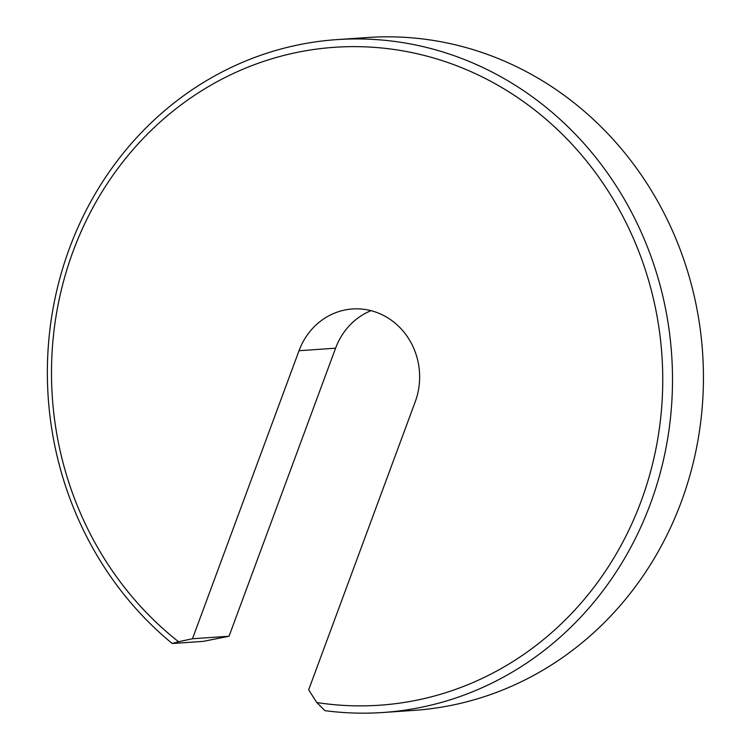 <?xml version="1.0" encoding="UTF-8"?>
<svg xmlns="http://www.w3.org/2000/svg" width="750" height="750" viewBox="0 0 750 750"><rect width="100%" height="100%" fill="white"/><g stroke="black" fill="none" stroke-linecap="round" stroke-linejoin="round"><path stroke-width="1.12" d="M469.959 71.203A329.738 305.512 -93.9 0 0 89.062 214.903A329.738 305.512 -93.9 0 0 178.547 641.737L192.469 638.756L229.031 636.253L203.166 641.381L172.228 643.5A337.228 312.45 86.1 0 1 59.981 277.866A337.228 312.45 86.1 0 1 336.863 39.619A337.228 312.45 86.1 0 1 475.341 64.078A337.228 312.45 86.1 0 1 668.897 430.622A337.228 312.45 86.1 0 1 383.006 712.5A337.228 312.45 86.1 0 1 324.938 710.644L316.791 702.525A329.738 305.512 -93.9 0 0 652.847 462.797A329.738 305.512 -93.9 0 0 469.959 71.203M172.228 643.5L178.547 641.737M383.006 712.5L413.944 710.381A337.228 312.45 -93.9 0 0 702.591 352.566A337.228 312.45 -93.9 0 0 367.8 37.5L336.863 39.619M370.988 310.669A67.444 62.494 -93.9 0 0 335.587 348.197L229.031 636.253M316.791 702.525L308.663 689.85L415.219 401.803A67.444 62.494 -93.9 0 0 352.5 308.962A67.444 62.494 -93.9 0 0 299.025 350.709L192.469 638.756M335.587 348.197L299.025 350.709"/></g></svg>
